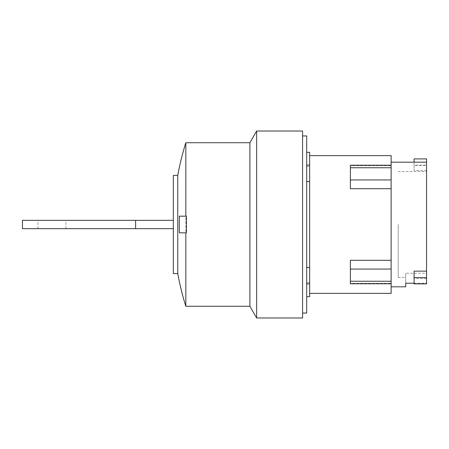 <?xml version="1.0" encoding="UTF-8"?>
<svg xmlns="http://www.w3.org/2000/svg" width="449" height="449" viewBox="0 0 449 449"><rect width="100%" height="100%" fill="white"/><g stroke="black" fill="none" stroke-linecap="round" stroke-linejoin="round"><path stroke-width="0.34" stroke-dasharray="2.25 1.68" d="M22.45 220.336L173.331 220.336L173.331 228.664L173.331 220.336M22.45 228.664L135.609 228.664L135.609 220.336M51.972 228.664L65.969 228.664L51.972 228.664M51.972 220.336L65.969 220.336L51.972 220.336M398.212 224.5L398.212 277.471L398.212 224.5M135.609 228.664L173.331 228.664M414.085 283.235L426.55 283.235L426.55 171.529L426.55 273.205L405.722 273.205L426.55 273.205L426.55 158.901M426.55 283.869L426.55 273.205L426.55 283.235L405.722 283.235L405.722 273.205L405.722 286.821M414.085 158.901L414.085 165.131L426.55 165.131M173.331 175.436L173.331 273.564M426.55 278.47L414.085 278.47L414.085 271.151M414.085 278.47L414.085 283.869M414.085 165.131L414.085 170.53L426.55 170.53M426.55 165.389L426.55 162.179L426.55 165.389L414.085 165.389L414.085 170.53M414.085 165.389L414.085 162.179M177.759 273.564L177.759 175.436M179.409 232.829L186.453 232.829L186.453 216.171L179.409 216.171M391.124 155.618L391.124 165.659L391.124 165.238L391.124 165.659L391.124 165.238L350.388 165.238L350.388 165.659L391.124 165.659L350.388 165.659L350.388 188.692L350.388 165.238L350.388 188.692L391.124 188.692L391.124 286.821L391.124 162.179L391.124 260.308L350.388 260.308L350.388 283.762L350.388 283.341L391.124 283.341L350.388 283.341L350.388 283.762L391.124 283.762L391.124 283.341L391.124 293.382M391.124 165.238L391.124 188.692M391.124 260.308L391.124 283.762M185.824 306.274L185.824 142.726M249.885 142.726L249.885 306.274M309.647 152.34L309.647 296.66M256.643 317.976L256.643 131.024M306.695 181.553L306.695 152.34L306.695 166.512L309.647 166.512L309.647 165.131L309.647 166.512L306.695 166.512L306.695 165.131L306.695 224.5L306.695 181.553L309.647 181.553M302.564 317.976L302.564 131.024M306.695 267.447L306.695 224.5L306.695 283.869L306.695 267.447L309.647 267.447M306.695 282.488L306.695 296.66L306.695 282.488L309.647 282.488L306.695 282.488M302.564 224.5L302.564 135.94L302.564 224.5M306.695 135.94L306.695 313.06M391.124 167.758L350.388 167.758M391.124 179.937L350.388 179.937M391.124 269.063L350.388 269.063M391.124 281.242L350.388 281.242M65.969 228.664L65.969 220.336M37.974 228.664L37.974 220.336M398.212 171.529L426.55 171.529M398.212 277.471L405.722 277.471M309.647 283.869L306.695 283.869M309.647 165.131L306.695 165.131"/><path stroke-width="0.67" d="M135.609 228.664L135.609 220.336L22.45 220.336L22.45 228.664L173.331 228.664M135.609 220.336L173.331 220.336M414.085 277.634L414.085 283.869L426.55 283.869L426.55 277.634L414.085 277.634L414.085 271.151L426.55 271.151L426.55 277.634M414.085 162.179L414.085 158.901L426.55 158.901L426.55 271.151M173.331 224.5L173.331 175.436L177.759 175.436L177.759 273.564L173.331 273.564L173.331 224.5M391.124 286.821L405.722 286.821L405.722 283.235L414.085 283.235M185.824 232.829L179.409 232.829A267.823 267.823 0 0 1 179.409 216.171L186.453 216.171L186.453 232.829L185.824 232.829L185.824 306.274L249.885 306.274L249.885 142.726L256.643 131.024L256.643 317.976L302.564 317.976L302.564 131.024L256.643 131.024M391.124 165.238L350.388 165.238L350.388 188.692L391.124 188.692L391.124 155.618L309.647 155.618M391.124 260.308L350.388 260.308L350.388 283.762L391.124 283.762L391.124 188.692M177.759 175.436A273.778 273.778 0 0 1 185.824 142.726L185.824 216.171M309.647 293.382L391.124 293.382L391.124 283.762M306.695 296.66L309.647 296.66L309.647 152.34L306.695 152.34M309.647 181.553L306.695 181.553M306.695 267.447L309.647 267.447M302.564 313.06L306.695 313.06L306.695 135.94L302.564 135.94M391.124 179.937L350.388 179.937M391.124 167.758L350.388 167.758M391.124 281.242L350.388 281.242M391.124 269.063L350.388 269.063M391.124 162.179L426.55 162.179M177.759 273.564A273.778 273.778 0 0 0 185.824 306.274M185.824 142.726L249.885 142.726M249.885 306.274L256.643 317.976M309.647 283.869L306.695 283.869M309.647 165.131L306.695 165.131"/></g></svg>
